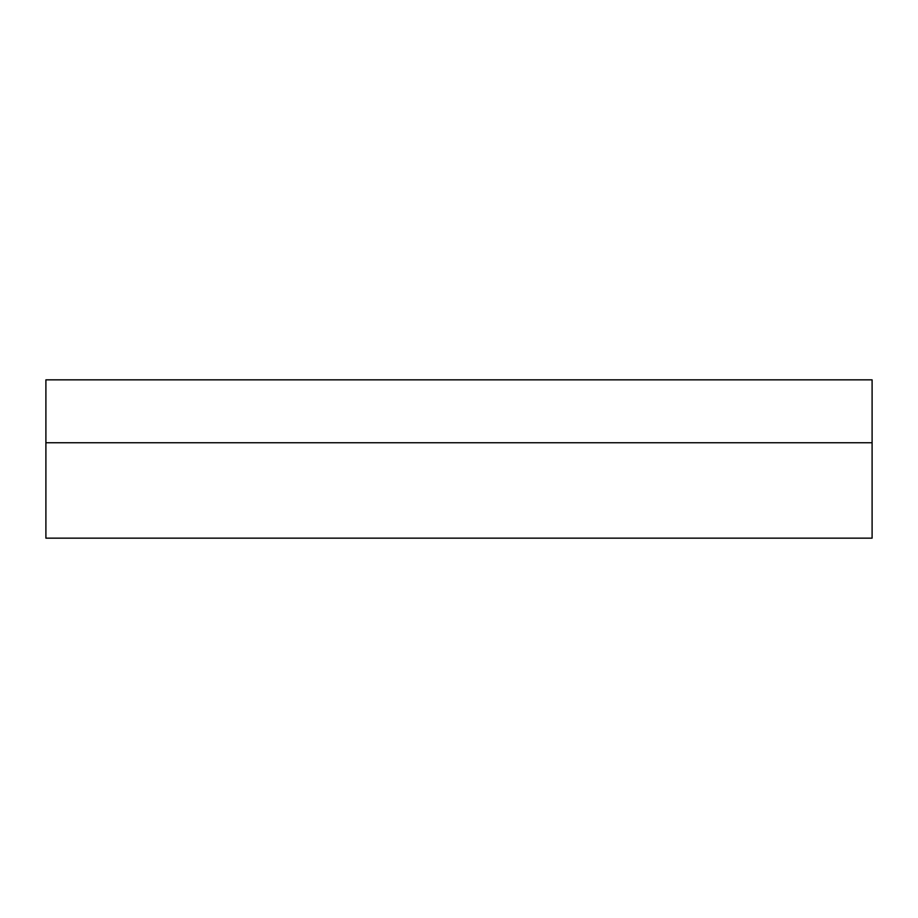 <?xml version="1.0" encoding="UTF-8"?>
<svg xmlns="http://www.w3.org/2000/svg" width="918" height="918" viewBox="0 0 918 918"><rect width="100%" height="100%" fill="white"/><g stroke="black" fill="none" stroke-linecap="round" stroke-linejoin="round"><path stroke-width="1.38" d="M45.9 538.155L45.9 379.845L872.1 379.845L872.1 538.155L45.9 538.155M872.1 442.74L45.9 442.74"/></g></svg>
